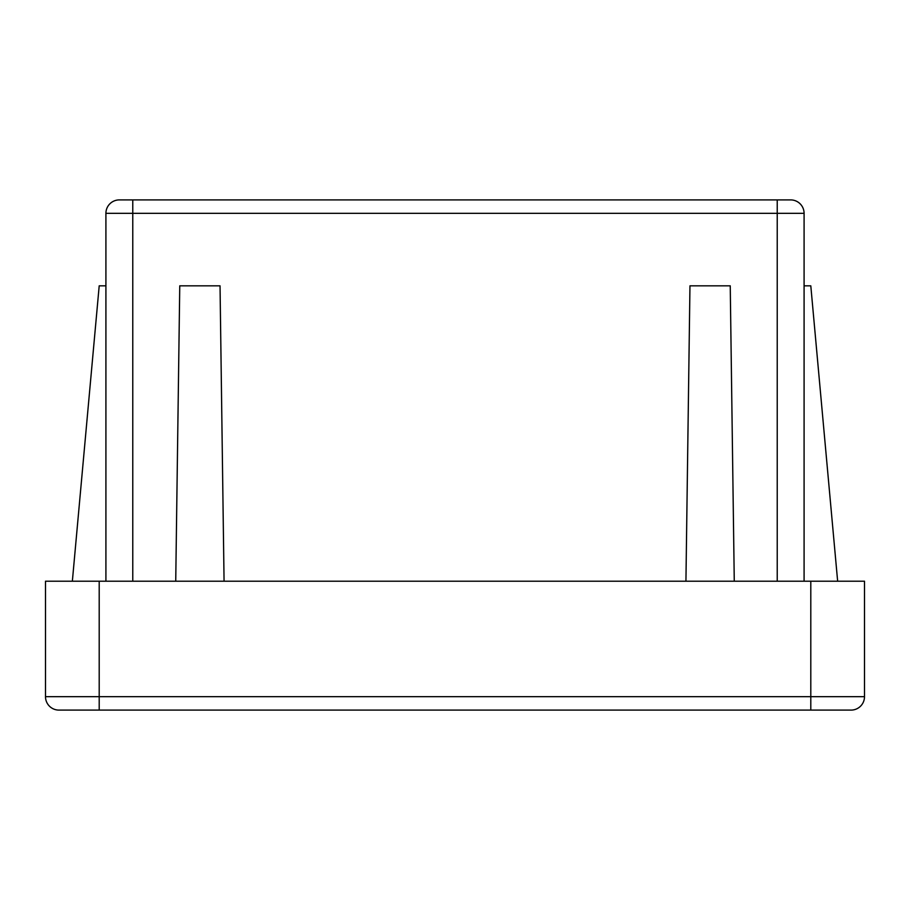 <?xml version="1.0" encoding="UTF-8"?>
<svg xmlns="http://www.w3.org/2000/svg" width="910" height="910" viewBox="0 0 910 910"><rect width="100%" height="100%" fill="white"/><g stroke="black" fill="none" stroke-linecap="round" stroke-linejoin="round"><path stroke-width="1.36" d="M810.799 285.831L837.644 581.206L810.799 285.831L804.087 285.831L804.087 581.206L804.087 213.327A13.422 13.422 0 0 0 790.654 199.904L119.346 199.904A13.422 13.422 0 0 0 105.913 213.327L105.913 581.206M175.732 581.206L179.759 285.831L220.038 285.831L224.065 581.206M685.935 581.206L689.962 285.831L730.241 285.831L734.268 581.206M58.922 710.096A13.422 13.422 0 0 1 45.5 696.673L45.5 581.206L810.799 581.206L810.799 696.673L45.5 696.673A13.422 13.422 0 0 0 58.922 710.096L851.077 710.096A13.422 13.422 0 0 0 864.5 696.673L864.5 581.206L864.5 696.673L810.799 696.673L810.799 710.096L99.201 710.096L99.201 581.206M851.077 710.096L810.799 710.096M864.5 581.206L810.799 581.206M99.201 285.831L72.356 581.206L99.201 285.831L105.913 285.831M777.231 199.904L777.231 213.327L804.087 213.327M132.769 199.904L132.769 213.327L777.231 213.327L777.231 581.206M105.913 213.327L132.769 213.327L132.769 581.206"/></g></svg>
